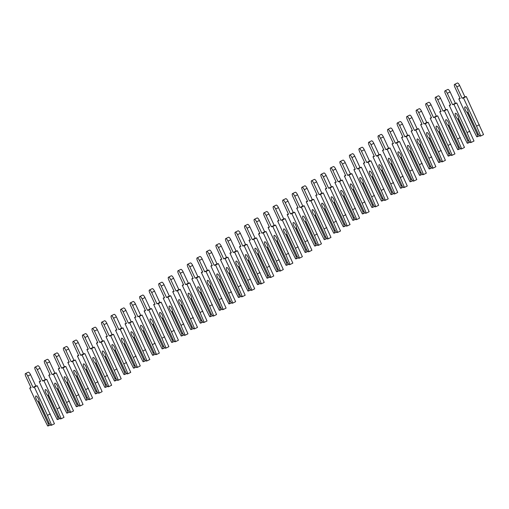 <?xml version="1.0" encoding="UTF-8"?>
<svg xmlns="http://www.w3.org/2000/svg" width="509" height="509" viewBox="0 0 509 509"><rect width="100%" height="100%" fill="white"/><g stroke="black" fill="none" stroke-linecap="round" stroke-linejoin="round"><path stroke-width="0.76" d="M38.003 401.696L48.342 423.965L48.533 425.81L47.693 425.982L42.788 416.279L29.7 388.081L31.087 387.801L25.825 376.463A2.99 0.948 63.6 0 1 25.45 373.593A2.99 0.948 63.6 0 1 27.741 376.075L33.002 387.406L34.383 387.126L47.471 415.325L51.651 425.18L50.811 425.346L49.398 423.749L39.066 401.48A3.308 1.05 -116.4 0 0 38.391 398.782A3.308 1.05 -116.4 0 0 35.859 396.034A3.308 1.05 -116.4 0 0 36.273 399.215A3.308 1.05 -116.4 0 0 38.003 401.696L39.098 401.556M49.01 422.915L38.951 401.626M48.342 423.965L48.864 422.992M50.404 424.881L48.533 425.81M25.45 373.593L28.262 372.194A2.99 0.948 63.6 0 1 30.546 374.675L35.808 386.013L37.195 385.733L54.457 423.781L51.651 425.18M30.934 387.47L29.7 388.081M35.808 386.013L33.002 387.406M37.195 385.733L34.383 387.126M50.283 413.925L47.471 415.325M47.541 395.27L57.873 417.539L58.064 419.384L57.231 419.556L52.325 409.853L39.238 381.655L40.625 381.375L35.363 370.037A2.99 0.948 63.6 0 1 34.987 367.167A2.99 0.948 63.6 0 1 37.272 369.649L42.533 380.98L43.92 380.7L57.008 408.899L61.182 418.754L60.348 418.92L58.936 417.323L48.597 395.054A3.308 1.05 -116.4 0 0 47.922 392.356A3.308 1.05 -116.4 0 0 45.396 389.608A3.308 1.05 -116.4 0 0 45.81 392.789A3.308 1.05 -116.4 0 0 47.541 395.27L48.635 395.13M58.548 416.489L48.489 395.2M57.873 417.539L58.401 416.566M59.935 418.455L58.064 419.384M34.987 367.167L37.8 365.767A2.99 0.948 63.6 0 1 40.084 368.249L45.346 379.587L46.733 379.307L63.994 417.355L61.182 418.754M40.472 381.044L39.238 381.655M45.346 379.587L42.533 380.98M46.733 379.307L43.92 380.7M59.82 407.499L57.008 408.899M57.078 388.844L67.411 411.113L67.602 412.958L66.768 413.13L61.863 403.427L48.775 375.228L50.156 374.948L44.894 363.611A2.99 0.948 63.6 0 1 44.518 360.741A2.99 0.948 63.6 0 1 46.809 363.222L52.071 374.554L53.451 374.274L66.539 402.473L70.719 412.328L69.879 412.494L68.467 410.897L58.134 388.628A3.308 1.05 -116.4 0 0 57.46 385.93A3.308 1.05 -116.4 0 0 54.927 383.182A3.308 1.05 -116.4 0 0 55.341 386.363A3.308 1.05 -116.4 0 0 57.078 388.844L58.166 388.704M68.085 410.063L58.02 388.774M67.411 411.113L67.939 410.139M69.472 412.029L67.602 412.958M44.518 360.741L47.331 359.341A2.99 0.948 63.6 0 1 49.621 361.823L54.883 373.161L56.264 372.881L73.531 410.928L70.719 412.328M50.003 374.618L48.775 375.228M54.883 373.161L52.071 374.554M56.264 372.881L53.451 374.274M69.351 401.073L66.539 402.473M66.609 382.418L76.948 404.687L77.139 406.532L76.299 406.704L71.394 397.001L58.306 368.802L59.693 368.522L54.431 357.184A2.99 0.948 63.6 0 1 54.056 354.315A2.99 0.948 63.6 0 1 56.346 356.796L61.608 368.128L62.989 367.848L76.076 396.047L80.257 405.902L79.417 406.067L78.004 404.47L67.672 382.202A3.308 1.05 -116.4 0 0 66.997 379.504A3.308 1.05 -116.4 0 0 64.465 376.755A3.308 1.05 -116.4 0 0 64.878 379.937A3.308 1.05 -116.4 0 0 66.609 382.418L67.703 382.278M77.616 403.637L67.557 382.348M76.948 404.687L77.47 403.713M79.01 405.603L77.139 406.532M54.056 354.315L56.868 352.915A2.99 0.948 63.6 0 1 59.152 355.397L64.414 366.734L65.801 366.455L83.062 404.502L80.257 405.902M59.54 368.192L58.306 368.802M64.414 366.734L61.608 368.128M65.801 366.455L62.989 367.848M78.889 394.647L76.076 396.047M76.146 375.992L86.485 398.261L86.676 400.106L85.836 400.278L80.931 390.568L67.843 362.376L69.23 362.096L63.969 350.758A2.99 0.948 63.6 0 1 63.593 347.889A2.99 0.948 63.6 0 1 65.877 350.37L71.139 361.702L72.526 361.422L85.614 389.62L89.788 399.476L88.954 399.641L87.542 398.044L77.203 375.776A3.308 1.05 -116.4 0 0 76.528 373.078A3.308 1.05 -116.4 0 0 74.002 370.329A3.308 1.05 -116.4 0 0 74.416 373.511A3.308 1.05 -116.4 0 0 76.146 375.992L77.241 375.852M87.154 397.211L77.094 375.922M86.485 398.261L87.007 397.281M88.541 399.177L86.676 400.106M63.593 347.889L66.405 346.489A2.99 0.948 63.6 0 1 68.69 348.97L73.951 360.308L75.338 360.028L92.6 398.076L89.788 399.476M69.078 361.765L67.843 362.376M73.951 360.308L71.139 361.702M75.338 360.028L72.526 361.422M88.426 388.221L85.614 389.62M85.684 369.566L96.016 391.835L96.207 393.68L95.374 393.851L90.468 384.142L77.381 355.95L78.761 355.67L73.5 344.332A2.99 0.948 63.6 0 1 73.124 341.456A2.99 0.948 63.6 0 1 75.415 343.944L80.676 355.276L82.057 354.996L95.145 383.194L99.325 393.05L98.485 393.215L97.073 391.618L86.74 369.349A3.308 1.05 -116.4 0 0 86.066 366.652A3.308 1.05 -116.4 0 0 83.533 363.903A3.308 1.05 -116.4 0 0 83.953 367.084A3.308 1.05 -116.4 0 0 85.684 369.566L86.772 369.426M96.691 390.785L86.625 369.496M96.016 391.835L96.545 390.855M98.078 392.751L96.207 393.68M73.124 341.456L75.936 340.063A2.99 0.948 63.6 0 1 78.227 342.544L83.489 353.882L84.869 353.602L102.137 391.65L99.325 393.05M78.609 355.339L77.381 355.95M83.489 353.882L80.676 355.276M84.869 353.602L82.057 354.996M97.957 381.795L95.145 383.194M95.215 363.14L105.554 385.408L105.745 387.254L104.905 387.425L100.006 377.716L86.918 349.524L88.299 349.244L83.037 337.906A2.99 0.948 63.6 0 1 82.662 335.03A2.99 0.948 63.6 0 1 84.952 337.518L90.214 348.85L91.595 348.57L104.682 376.768L108.862 386.624L108.023 386.789L106.61 385.192L96.277 362.923A3.308 1.05 -116.4 0 0 95.603 360.226A3.308 1.05 -116.4 0 0 93.071 357.477A3.308 1.05 -116.4 0 0 93.484 360.658A3.308 1.05 -116.4 0 0 95.215 363.14L96.309 363M106.228 384.359L96.163 363.07M105.554 385.408L106.076 384.429M107.615 386.325L105.745 387.254M82.662 335.03L85.474 333.637A2.99 0.948 63.6 0 1 87.758 336.118L93.02 347.456L94.407 347.176L111.668 385.224L108.862 386.624M88.146 348.913L86.918 349.524M93.02 347.456L90.214 348.85M94.407 347.176L91.595 348.57M107.494 375.368L104.682 376.768M104.752 356.714L115.091 378.982L115.282 380.827L114.442 380.999L109.537 371.29L96.449 343.098L97.836 342.818L92.574 331.48A2.99 0.948 63.6 0 1 92.199 328.604A2.99 0.948 63.6 0 1 94.483 331.092L99.745 342.423L101.132 342.143L114.22 370.342L118.393 380.198L117.56 380.363L116.147 378.766L105.808 356.497A3.308 1.05 -116.4 0 0 105.134 353.8A3.308 1.05 -116.4 0 0 102.608 351.051A3.308 1.05 -116.4 0 0 103.022 354.232A3.308 1.05 -116.4 0 0 104.752 356.714L105.847 356.574M115.759 377.933L105.7 356.644M115.091 378.982L115.613 378.002M117.146 379.899L115.282 380.827M92.199 328.604L95.011 327.211A2.99 0.948 63.6 0 1 97.295 329.692L102.557 341.03L103.944 340.75L121.206 378.798L118.393 380.198M97.683 342.487L96.449 343.098M102.557 341.03L99.745 342.423M103.944 340.75L101.132 342.143M117.032 368.942L114.22 370.342M114.29 350.287L124.622 372.556L124.813 374.401L123.98 374.573L119.074 364.864L105.987 336.672L107.367 336.392L102.105 325.054A2.99 0.948 63.6 0 1 101.73 322.178A2.99 0.948 63.6 0 1 104.021 324.666L109.282 335.997L110.663 335.717L123.751 363.916L127.931 373.771L127.091 373.937L125.685 372.34L115.346 350.071A3.308 1.05 -116.4 0 0 114.671 347.373A3.308 1.05 -116.4 0 0 112.139 344.625A3.308 1.05 -116.4 0 0 112.559 347.806A3.308 1.05 -116.4 0 0 114.29 350.287L115.384 350.147M125.297 371.506L115.231 350.217M124.622 372.556L125.15 371.576M126.684 373.472L124.813 374.401M101.73 322.178L104.542 320.785A2.99 0.948 63.6 0 1 106.833 323.266L112.095 334.604L113.475 334.324L130.743 372.372L127.931 373.771M107.214 336.061L105.987 336.672M112.095 334.604L109.282 335.997M113.475 334.324L110.663 335.717M126.563 362.516L123.751 363.916M123.821 343.861L134.16 366.13L134.351 367.975L133.511 368.147L128.612 358.438L115.524 330.246L116.905 329.966L111.643 318.628A2.99 0.948 63.6 0 1 111.267 315.752A2.99 0.948 63.6 0 1 113.558 318.24L118.82 329.571L120.2 329.291L133.288 357.49L137.468 367.345L136.628 367.511L135.216 365.914L124.883 343.645A3.308 1.05 -116.4 0 0 124.209 340.947A3.308 1.05 -116.4 0 0 121.676 338.199A3.308 1.05 -116.4 0 0 122.09 341.38A3.308 1.05 -116.4 0 0 123.821 343.861L124.915 343.721M134.834 365.08L124.769 343.791M134.16 366.13L134.681 365.15M136.221 367.046L134.351 367.975M111.267 315.752L114.08 314.358A2.99 0.948 63.6 0 1 116.364 316.84L121.626 328.178L123.013 327.898L140.274 365.946L137.468 367.345M116.752 329.635L115.524 330.246M121.626 328.178L118.82 329.571M123.013 327.898L120.2 329.291M136.1 356.09L133.288 357.49M133.358 337.435L143.697 359.704L143.888 361.549L143.048 361.721L138.143 352.012L125.055 323.819L126.442 323.539L121.18 312.202A2.99 0.948 63.6 0 1 120.805 309.326A2.99 0.948 63.6 0 1 123.089 311.813L128.351 323.145L129.738 322.865L142.825 351.064L146.999 360.919L146.166 361.085L144.753 359.488L134.414 337.219A3.308 1.05 -116.4 0 0 133.746 334.521A3.308 1.05 -116.4 0 0 131.214 331.773A3.308 1.05 -116.4 0 0 131.627 334.954A3.308 1.05 -116.4 0 0 133.358 337.435L134.452 337.295M144.365 358.654L134.306 337.365M143.697 359.704L144.219 358.724M145.752 360.62L143.888 361.549M120.805 309.326L123.617 307.932A2.99 0.948 63.6 0 1 125.901 310.414L131.163 321.752L132.55 321.472L149.811 359.519L146.999 360.919M126.289 323.209L125.055 323.819M131.163 321.752L128.351 323.145M132.55 321.472L129.738 322.865M145.638 349.664L142.825 351.064M142.895 331.009L153.228 353.278L153.419 355.123L152.585 355.295L147.68 345.586L134.592 317.393L135.973 317.113L130.711 305.775A2.99 0.948 63.6 0 1 130.336 302.9A2.99 0.948 63.6 0 1 132.626 305.387L137.888 316.719L139.275 316.439L152.363 344.638L156.537 354.493L155.697 354.658L154.291 353.061L143.952 330.793A3.308 1.05 -116.4 0 0 143.277 328.095A3.308 1.05 -116.4 0 0 140.745 325.346A3.308 1.05 -116.4 0 0 141.165 328.528A3.308 1.05 -116.4 0 0 142.895 331.009L143.99 330.869M153.903 352.228L143.837 330.939M153.228 353.278L153.756 352.298M155.29 354.194L153.419 355.123M130.336 302.9L133.148 301.506A2.99 0.948 63.6 0 1 135.439 303.988L140.7 315.326L142.081 315.046L159.349 353.093L156.537 354.493M135.82 316.783L134.592 317.393M140.7 315.326L137.888 316.719M142.081 315.046L139.275 316.439M155.169 343.238L152.363 344.638M152.426 324.583L162.765 346.852L162.956 348.697L162.117 348.869L157.217 339.159L144.13 310.967L145.51 310.687L140.249 299.349A2.99 0.948 63.6 0 1 139.873 296.473A2.99 0.948 63.6 0 1 142.164 298.961L147.425 310.293L148.806 310.013L161.894 338.211L166.074 348.067L165.234 348.232L163.822 346.635L153.489 324.367A3.308 1.05 -116.4 0 0 152.815 321.669A3.308 1.05 -116.4 0 0 150.282 318.92A3.308 1.05 -116.4 0 0 150.696 322.102A3.308 1.05 -116.4 0 0 152.426 324.583L153.521 324.443M163.44 345.802L153.374 324.513M162.765 346.852L163.287 345.872M164.827 347.768L162.956 348.697M139.873 296.473L142.685 295.08A2.99 0.948 63.6 0 1 144.976 297.561L150.238 308.899L151.618 308.619L168.886 346.667L166.074 348.067M145.358 310.356L144.13 310.967M150.238 308.899L147.425 310.293M151.618 308.619L148.806 310.013M164.706 336.812L161.894 338.211M161.964 318.157L172.303 340.426L172.494 342.271L171.654 342.442L166.748 332.733L153.661 304.541L155.048 304.261L149.786 292.923A2.99 0.948 63.6 0 1 149.411 290.047A2.99 0.948 63.6 0 1 151.695 292.535L156.957 303.867L158.344 303.587L171.431 331.785L175.605 341.641L174.772 341.806L173.359 340.209L163.02 317.94A3.308 1.05 -116.4 0 0 162.352 315.243A3.308 1.05 -116.4 0 0 159.82 312.494A3.308 1.05 -116.4 0 0 160.233 315.675A3.308 1.05 -116.4 0 0 161.964 318.157L163.058 318.017M172.971 339.376L162.912 318.087M172.303 340.426L172.825 339.446M174.358 341.342L172.494 342.271M149.411 290.047L152.223 288.654A2.99 0.948 63.6 0 1 154.507 291.135L159.769 302.473L161.156 302.187L178.417 340.241L175.605 341.641M154.895 303.93L153.661 304.541M159.769 302.473L156.957 303.867M161.156 302.187L158.344 303.587M174.243 330.386L171.431 331.785M171.501 311.731L181.834 333.999L182.025 335.845L181.191 336.016L176.286 326.307L163.198 298.115L164.579 297.835L159.317 286.497A2.99 0.948 63.6 0 1 158.948 283.621A2.99 0.948 63.6 0 1 161.232 286.109L166.494 297.441L167.881 297.161L180.969 325.359L185.142 335.215L184.309 335.38L182.896 333.783L172.557 311.514A3.308 1.05 -116.4 0 0 171.883 308.817A3.308 1.05 -116.4 0 0 169.351 306.068A3.308 1.05 -116.4 0 0 169.771 309.249A3.308 1.05 -116.4 0 0 171.501 311.731L172.596 311.591M182.508 332.95L172.443 311.661M181.834 333.999L182.362 333.02M183.895 334.916L182.025 335.845M158.948 283.621L161.754 282.228A2.99 0.948 63.6 0 1 164.044 284.709L169.306 296.047L170.687 295.761L187.955 333.815L185.142 335.215M164.426 297.504L163.198 298.115M169.306 296.047L166.494 297.441M170.687 295.761L167.881 297.161M183.774 323.959L180.969 325.359M181.039 305.305L191.371 327.573L191.562 329.418L190.722 329.59L185.823 319.881L172.736 291.689L174.116 291.409L168.854 280.071A2.99 0.948 63.6 0 1 168.479 277.195A2.99 0.948 63.6 0 1 170.769 279.683L176.031 291.014L177.412 290.734L190.5 318.933L194.68 328.789L193.84 328.954L192.427 327.357L182.095 305.088A3.308 1.05 -116.4 0 0 181.42 302.391A3.308 1.05 -116.4 0 0 178.888 299.642A3.308 1.05 -116.4 0 0 179.302 302.823A3.308 1.05 -116.4 0 0 181.039 305.305L182.127 305.165M192.046 326.524L181.98 305.235M191.371 327.573L191.893 326.593M193.433 328.49L191.562 329.418M168.479 277.195L171.291 275.802A2.99 0.948 63.6 0 1 173.582 278.283L178.844 289.621L180.224 289.335L197.492 327.389L194.68 328.789M173.963 291.078L172.736 291.689M178.844 289.621L176.031 291.014M180.224 289.335L177.412 290.734M193.312 317.533L190.5 318.933M190.57 298.878L200.909 321.147L201.1 322.992L200.26 323.164L195.354 313.455L182.267 285.263L183.654 284.983L178.392 273.645A2.99 0.948 63.6 0 1 178.016 270.769A2.99 0.948 63.6 0 1 180.301 273.257L185.562 284.588L186.949 284.308L200.037 312.501L204.211 322.362L203.377 322.528L201.965 320.931L191.632 298.662A3.308 1.05 -116.4 0 0 190.958 295.964A3.308 1.05 -116.4 0 0 188.425 293.216A3.308 1.05 -116.4 0 0 188.839 296.397A3.308 1.05 -116.4 0 0 190.57 298.878L191.664 298.738M201.577 320.097L191.518 298.808M200.909 321.147L201.43 320.167M202.97 322.063L201.1 322.992M178.016 270.769L180.829 269.376A2.99 0.948 63.6 0 1 183.113 271.857L188.375 283.195L189.762 282.909L207.023 320.963L204.211 322.362M183.501 284.652L182.267 285.263M188.375 283.195L185.562 284.588M189.762 282.909L186.949 284.308M202.849 311.107L200.037 312.501M200.107 292.452L210.44 314.721L210.631 316.566L209.797 316.738L204.892 307.029L191.804 278.837L193.185 278.557L187.923 267.219A2.99 0.948 63.6 0 1 187.554 264.343A2.99 0.948 63.6 0 1 189.838 266.831L195.1 278.162L196.487 277.882L209.574 306.074L213.748 315.936L212.915 316.102L211.502 314.505L201.163 292.236A3.308 1.05 -116.4 0 0 200.489 289.538A3.308 1.05 -116.4 0 0 197.963 286.79A3.308 1.05 -116.4 0 0 198.376 289.971A3.308 1.05 -116.4 0 0 200.107 292.452L201.201 292.312M211.114 313.671L201.055 292.382M210.44 314.721L210.968 313.741M212.501 315.637L210.631 316.566M187.554 264.343L190.36 262.949A2.99 0.948 63.6 0 1 192.65 265.431L197.912 276.769L199.293 276.482L216.56 314.537L213.748 315.936M193.032 278.226L191.804 278.837M197.912 276.769L195.1 278.162M199.293 276.482L196.487 277.882M212.38 304.681L209.574 306.074M209.644 286.026L219.977 308.295L220.168 310.14L219.328 310.312L214.429 300.603L201.341 272.41L202.722 272.13L197.46 260.793A2.99 0.948 63.6 0 1 197.085 257.917A2.99 0.948 63.6 0 1 199.375 260.404L204.637 271.736L206.018 271.456L219.105 299.648L223.286 309.51L222.446 309.676L221.033 308.079L210.701 285.81A3.308 1.05 -116.4 0 0 210.026 283.112A3.308 1.05 -116.4 0 0 207.494 280.364A3.308 1.05 -116.4 0 0 207.907 283.545A3.308 1.05 -116.4 0 0 209.644 286.026L210.732 285.886M220.651 307.245L210.586 285.956M219.977 308.295L220.505 307.315M222.039 309.211L220.168 310.14M197.085 257.917L199.897 256.523A2.99 0.948 63.6 0 1 202.188 259.005L207.449 270.343L208.83 270.056L226.098 308.11L223.286 309.51M202.569 271.8L201.341 272.41M207.449 270.343L204.637 271.736M208.83 270.056L206.018 271.456M221.918 298.255L219.105 299.648M219.175 279.6L229.514 301.869L229.705 303.714L228.865 303.886L223.96 294.177L210.872 265.984L212.259 265.704L206.998 254.366A2.99 0.948 63.6 0 1 206.622 251.491A2.99 0.948 63.6 0 1 208.906 253.978L214.168 265.31L215.555 265.03L228.643 293.222L232.817 303.084L231.983 303.249L230.571 301.652L220.238 279.384A3.308 1.05 -116.4 0 0 219.564 276.686A3.308 1.05 -116.4 0 0 217.031 273.937A3.308 1.05 -116.4 0 0 217.445 277.119A3.308 1.05 -116.4 0 0 219.175 279.6L220.27 279.46M230.183 300.819L220.123 279.53M229.514 301.869L230.036 300.889M231.576 302.785L229.705 303.714M206.622 251.491L209.434 250.097A2.99 0.948 63.6 0 1 211.719 252.579L216.98 263.916L218.367 263.63L235.629 301.684L232.817 303.084M212.107 265.374L210.872 265.984M216.98 263.916L214.168 265.31M218.367 263.63L215.555 265.03M231.455 291.829L228.643 293.222M228.713 273.174L239.045 295.443L239.236 297.288L238.403 297.46L233.497 287.75L220.41 259.558L221.797 259.278L216.535 247.94A2.99 0.948 63.6 0 1 216.16 245.064A2.99 0.948 63.6 0 1 218.444 247.552L223.706 258.884L225.093 258.604L238.18 286.796L242.354 296.658L241.52 296.823L240.108 295.226L229.769 272.958A3.308 1.05 -116.4 0 0 229.095 270.26A3.308 1.05 -116.4 0 0 226.569 267.511A3.308 1.05 -116.4 0 0 226.982 270.693A3.308 1.05 -116.4 0 0 228.713 273.174L229.807 273.034M239.72 294.393L229.661 273.104M239.045 295.443L239.574 294.463M241.107 296.359L239.236 297.288M216.16 245.064L218.965 243.671A2.99 0.948 63.6 0 1 221.256 246.152L226.518 257.49L227.898 257.204L245.166 295.258L242.354 296.658M221.638 258.947L220.41 259.558M226.518 257.49L223.706 258.884M227.898 257.204L225.093 258.604M240.986 285.403L238.18 286.796M238.25 266.748L248.583 289.017L248.774 290.862L247.94 291.033L243.035 281.324L229.947 253.132L231.328 252.852L226.066 241.514A2.99 0.948 63.6 0 1 225.691 238.638A2.99 0.948 63.6 0 1 227.981 241.126L233.243 252.458L234.624 252.178L247.711 280.37L251.891 290.232L251.052 290.397L249.639 288.8L239.306 266.531A3.308 1.05 -116.4 0 0 238.632 263.834A3.308 1.05 -116.4 0 0 236.1 261.085A3.308 1.05 -116.4 0 0 236.513 264.266A3.308 1.05 -116.4 0 0 238.25 266.748L239.338 266.608M249.257 287.967L239.192 266.678M248.583 289.017L249.111 288.037M250.644 289.933L248.774 290.862M225.691 238.638L228.503 237.245A2.99 0.948 63.6 0 1 230.793 239.726L236.055 251.064L237.436 250.778L254.704 288.832L251.891 290.232M231.175 252.521L229.947 253.132M236.055 251.064L233.243 252.458M237.436 250.778L234.624 252.178M250.523 278.977L247.711 280.37M247.781 260.322L258.12 282.59L258.311 284.436L257.471 284.607L252.566 274.898L239.478 246.706L240.865 246.426L235.603 235.088A2.99 0.948 63.6 0 1 235.228 232.212A2.99 0.948 63.6 0 1 237.518 234.7L242.78 246.032L244.161 245.752L257.249 273.944L261.429 283.806L260.589 283.971L259.176 282.374L248.844 260.105A3.308 1.05 -116.4 0 0 248.169 257.408A3.308 1.05 -116.4 0 0 245.637 254.659A3.308 1.05 -116.4 0 0 246.051 257.84A3.308 1.05 -116.4 0 0 247.781 260.322L248.876 260.182M258.788 281.541L248.729 260.252M258.12 282.59L258.642 281.611M260.182 283.507L258.311 284.436M235.228 232.212L238.04 230.819A2.99 0.948 63.6 0 1 240.324 233.3L245.586 244.638L246.973 244.352L264.235 282.406L261.429 283.806M240.712 246.095L239.478 246.706M245.586 244.638L242.78 246.032M246.973 244.352L244.161 245.752M260.061 272.55L257.249 273.944M257.319 253.896L267.651 276.158L267.842 278.009L267.009 278.181L262.103 268.472L249.016 240.28L250.403 240L245.141 228.662A2.99 0.948 63.6 0 1 244.765 225.786A2.99 0.948 63.6 0 1 247.05 228.274L252.311 239.605L253.698 239.325L266.786 267.518L270.96 277.38L270.126 277.545L268.714 275.948L258.375 253.679A3.308 1.05 -116.4 0 0 257.7 250.982A3.308 1.05 -116.4 0 0 255.174 248.233A3.308 1.05 -116.4 0 0 255.588 251.414A3.308 1.05 -116.4 0 0 257.319 253.896L258.413 253.756M268.326 275.114L258.267 253.826M267.651 276.158L268.179 275.184M269.713 277.081L267.842 278.009M244.765 225.786L247.571 224.393A2.99 0.948 63.6 0 1 249.862 226.874L255.124 238.212L256.511 237.926L273.772 275.98L270.96 277.38M250.25 239.669L249.016 240.28M255.124 238.212L252.311 239.605M256.511 237.926L253.698 239.325M269.598 266.124L266.786 267.518M266.856 247.469L277.189 269.732L277.38 271.583L276.546 271.755L271.641 262.046L258.553 233.854L259.934 233.574L254.672 222.236A2.99 0.948 63.6 0 1 254.296 219.36A2.99 0.948 63.6 0 1 256.587 221.848L261.849 233.179L263.229 232.899L276.317 261.092L280.497 270.953L279.657 271.119L278.245 269.522L267.912 247.253A3.308 1.05 -116.4 0 0 267.238 244.555A3.308 1.05 -116.4 0 0 264.705 241.807A3.308 1.05 -116.4 0 0 265.119 244.988A3.308 1.05 -116.4 0 0 266.856 247.469L267.944 247.329M277.863 268.688L267.798 247.399M277.189 269.732L277.717 268.758M279.25 270.654L277.38 271.583M254.296 219.36L257.109 217.967A2.99 0.948 63.6 0 1 259.399 220.448L264.661 231.786L266.042 231.5L283.309 269.554L280.497 270.953M259.781 233.243L258.553 233.854M264.661 231.786L261.849 233.179M266.042 231.5L263.229 232.899M279.129 259.698L276.317 261.092M276.387 241.043L286.726 263.306L286.917 265.157L286.077 265.329L281.172 255.62L268.084 227.428L269.471 227.148L264.209 215.81A2.99 0.948 63.6 0 1 263.834 212.934A2.99 0.948 63.6 0 1 266.124 215.422L271.386 226.753L272.767 226.473L285.854 254.665L290.035 264.527L289.195 264.693L287.782 263.096L277.45 240.827A3.308 1.05 -116.4 0 0 276.775 238.129A3.308 1.05 -116.4 0 0 274.243 235.381A3.308 1.05 -116.4 0 0 274.656 238.562A3.308 1.05 -116.4 0 0 276.387 241.043L277.481 240.903M287.394 262.262L277.335 240.973M286.726 263.306L287.248 262.332M288.788 264.228L286.917 265.157M263.834 212.934L266.646 211.54A2.99 0.948 63.6 0 1 268.93 214.022L274.192 225.36L275.579 225.073L292.84 263.128L290.035 264.527M269.318 226.817L268.084 227.428M274.192 225.36L271.386 226.753M275.579 225.073L272.767 226.473M288.667 253.272L285.854 254.665M285.924 234.617L296.257 256.88L296.448 258.731L295.614 258.903L290.709 249.194L277.621 221.001L279.008 220.721L273.747 209.384A2.99 0.948 63.6 0 1 273.371 206.508A2.99 0.948 63.6 0 1 275.655 208.995L280.917 220.327L282.304 220.047L295.392 248.239L299.566 258.101L298.732 258.267L297.32 256.67L286.981 234.401A3.308 1.05 -116.4 0 0 286.306 231.703A3.308 1.05 -116.4 0 0 283.78 228.955A3.308 1.05 -116.4 0 0 284.194 232.136A3.308 1.05 -116.4 0 0 285.924 234.617L287.019 234.477M296.932 255.836L286.872 234.547M296.257 256.88L296.785 255.906M298.319 257.802L296.448 258.731M273.371 206.508L276.183 205.114A2.99 0.948 63.6 0 1 278.468 207.596L283.729 218.934L285.116 218.647L302.378 256.701L299.566 258.101M278.856 220.391L277.621 221.001M283.729 218.934L280.917 220.327M285.116 218.647L282.304 220.047M298.204 246.846L295.392 248.239M295.462 228.191L305.794 250.453L305.985 252.305L305.152 252.477L300.246 242.768L287.159 214.575L288.539 214.295L283.278 202.957A2.99 0.948 63.6 0 1 282.902 200.082A2.99 0.948 63.6 0 1 285.193 202.569L290.454 213.901L291.835 213.621L304.923 241.813L309.103 251.675L308.263 251.84L306.851 250.243L296.518 227.975A3.308 1.05 -116.4 0 0 295.844 225.277A3.308 1.05 -116.4 0 0 293.311 222.528A3.308 1.05 -116.4 0 0 293.731 225.71A3.308 1.05 -116.4 0 0 295.462 228.191L296.55 228.051M306.469 249.41L296.403 228.121M305.794 250.453L306.323 249.48M307.856 251.376L305.985 252.305M282.902 200.082L285.714 198.688A2.99 0.948 63.6 0 1 288.005 201.17L293.267 212.507L294.647 212.221L311.915 250.275L309.103 251.675M288.387 213.965L287.159 214.575M293.267 212.507L290.454 213.901M294.647 212.221L291.835 213.621M307.735 240.42L304.923 241.813M304.993 221.765L315.332 244.027L315.523 245.879L314.683 246.051L309.784 236.341L296.696 208.149L298.077 207.869L292.815 196.531A2.99 0.948 63.6 0 1 292.44 193.655A2.99 0.948 63.6 0 1 294.73 196.143L299.992 207.475L301.373 207.195L314.46 235.387L318.64 245.249L317.801 245.414L316.388 243.817L306.055 221.549A3.308 1.05 -116.4 0 0 305.381 218.851A3.308 1.05 -116.4 0 0 302.849 216.102A3.308 1.05 -116.4 0 0 303.262 219.284A3.308 1.05 -116.4 0 0 304.993 221.765L306.087 221.625M316 242.984L305.941 221.695M315.332 244.027L315.854 243.054M317.393 244.95L315.523 245.879M292.44 193.655L295.252 192.262A2.99 0.948 63.6 0 1 297.536 194.743L302.798 206.081L304.185 205.795L321.446 243.849L318.64 245.249M297.924 207.538L296.696 208.149M302.798 206.081L299.992 207.475M304.185 205.795L301.373 207.195M317.272 233.994L314.46 235.387M314.53 215.339L324.869 237.601L325.06 239.453L324.22 239.624L319.315 229.915L306.227 201.723L307.614 201.443L302.352 190.105A2.99 0.948 63.6 0 1 301.977 187.229A2.99 0.948 63.6 0 1 304.261 189.717L309.523 201.049L310.91 200.769L323.998 228.961L328.171 238.823L327.338 238.988L325.925 237.391L315.586 215.122A3.308 1.05 -116.4 0 0 314.912 212.425A3.308 1.05 -116.4 0 0 312.386 209.676A3.308 1.05 -116.4 0 0 312.8 212.857A3.308 1.05 -116.4 0 0 314.53 215.339L315.625 215.199M325.537 236.558L315.478 215.269M324.869 237.601L325.391 236.628M326.924 238.524L325.06 239.453M301.977 187.229L304.789 185.836A2.99 0.948 63.6 0 1 307.073 188.317L312.335 199.655L313.722 199.369L330.984 237.423L328.171 238.823M307.461 201.112L306.227 201.723M312.335 199.655L309.523 201.049M313.722 199.369L310.91 200.769M326.81 227.568L323.998 228.961M324.068 208.913L334.4 231.175L334.591 233.027L333.758 233.198L328.852 223.489L315.765 195.297L317.145 195.017L311.883 183.679A2.99 0.948 63.6 0 1 311.508 180.803A2.99 0.948 63.6 0 1 313.798 183.291L319.06 194.623L320.441 194.343L333.529 222.535L337.709 232.397L336.869 232.562L335.463 230.965L325.124 208.696A3.308 1.05 -116.4 0 0 324.449 205.999A3.308 1.05 -116.4 0 0 321.917 203.25A3.308 1.05 -116.4 0 0 322.337 206.431A3.308 1.05 -116.4 0 0 324.068 208.913L325.162 208.773M335.075 230.132L325.009 208.843M334.4 231.175L334.928 230.202M336.462 232.098L334.591 233.027M311.508 180.803L314.32 179.41A2.99 0.948 63.6 0 1 316.611 181.891L321.873 193.229L323.253 192.943L340.521 230.997L337.709 232.397M316.992 194.686L315.765 195.297M321.873 193.229L319.06 194.623M323.253 192.943L320.441 194.343M336.341 221.141L333.529 222.535M333.599 202.487L343.938 224.749L344.129 226.6L343.289 226.772L338.39 217.063L325.302 188.871L326.683 188.591L321.421 177.253A2.99 0.948 63.6 0 1 321.045 174.377A2.99 0.948 63.6 0 1 323.336 176.865L328.598 188.196L329.978 187.916L343.066 216.109L347.246 225.964L346.406 226.136L344.994 224.539L334.661 202.27A3.308 1.05 -116.4 0 0 333.987 199.573A3.308 1.05 -116.4 0 0 331.454 196.824A3.308 1.05 -116.4 0 0 331.868 200.005A3.308 1.05 -116.4 0 0 333.599 202.487L334.693 202.347M344.612 223.706L334.547 202.417M343.938 224.749L344.459 223.775M345.999 225.672L344.129 226.6M321.045 174.377L323.858 172.984A2.99 0.948 63.6 0 1 326.142 175.465L331.404 186.803L332.791 186.517L350.052 224.571L347.246 225.964M326.53 188.26L325.302 188.871M331.404 186.803L328.598 188.196M332.791 186.517L329.978 187.916M345.878 214.715L343.066 216.109M343.136 196.06L353.475 218.323L353.666 220.174L352.826 220.346L347.921 210.637L334.833 182.445L336.22 182.165L330.958 170.827A2.99 0.948 63.6 0 1 330.583 167.951A2.99 0.948 63.6 0 1 332.867 170.439L338.129 181.77L339.516 181.49L352.603 209.683L356.777 219.538L355.944 219.71L354.531 218.113L344.192 195.844A3.308 1.05 -116.4 0 0 343.524 193.146A3.308 1.05 -116.4 0 0 340.992 190.398A3.308 1.05 -116.4 0 0 341.405 193.579A3.308 1.05 -116.4 0 0 343.136 196.06L344.23 195.92M354.143 217.279L344.084 195.99M353.475 218.323L353.997 217.349M355.53 219.245L353.666 220.174M330.583 167.951L333.395 166.558A2.99 0.948 63.6 0 1 335.679 169.039L340.941 180.377L342.328 180.091L359.589 218.145L356.777 219.538M336.067 181.834L334.833 182.445M340.941 180.377L338.129 181.77M342.328 180.091L339.516 181.49M355.416 208.289L352.603 209.683M352.673 189.634L363.006 211.897L363.197 213.748L362.363 213.92L357.458 204.211L344.37 176.019L345.751 175.739L340.489 164.401A2.99 0.948 63.6 0 1 340.114 161.525A2.99 0.948 63.6 0 1 342.404 164.013L347.666 175.344L349.047 175.064L362.134 203.256L366.315 213.112L365.475 213.284L364.069 211.687L353.73 189.418A3.308 1.05 -116.4 0 0 353.055 186.72A3.308 1.05 -116.4 0 0 350.523 183.972A3.308 1.05 -116.4 0 0 350.943 187.153A3.308 1.05 -116.4 0 0 352.673 189.634L353.768 189.494M363.68 210.853L353.615 189.564M363.006 211.897L363.534 210.923M365.068 212.819L363.197 213.748M340.114 161.525L342.926 160.131A2.99 0.948 63.6 0 1 345.217 162.613L350.478 173.951L351.859 173.664L369.127 211.719L366.315 213.112M345.598 175.408L344.37 176.019M350.478 173.951L347.666 175.344M351.859 173.664L349.047 175.064M364.947 201.863L362.134 203.256M362.204 183.208L372.543 205.471L372.734 207.322L371.894 207.494L366.995 197.785L353.908 169.592L355.288 169.312L350.027 157.975A2.99 0.948 63.6 0 1 349.651 155.099A2.99 0.948 63.6 0 1 351.942 157.586L357.203 168.918L358.584 168.638L371.672 196.83L375.852 206.686L375.012 206.858L373.6 205.261L363.267 182.992A3.308 1.05 -116.4 0 0 362.593 180.294A3.308 1.05 -116.4 0 0 360.06 177.546A3.308 1.05 -116.4 0 0 360.474 180.72A3.308 1.05 -116.4 0 0 362.204 183.208L363.299 183.068M373.218 204.427L363.152 183.138M372.543 205.471L373.065 204.497M374.605 206.393L372.734 207.322M349.651 155.099L352.463 153.705A2.99 0.948 63.6 0 1 354.754 156.187L360.016 167.525L361.396 167.238L378.664 205.292L375.852 206.686M355.136 168.982L353.908 169.592M360.016 167.525L357.203 168.918M361.396 167.238L358.584 168.638M374.484 195.437L371.672 196.83M371.742 176.782L382.081 199.044L382.272 200.896L381.432 201.068L376.526 191.359L363.439 163.166L364.826 162.886L359.564 151.548A2.99 0.948 63.6 0 1 359.189 148.673A2.99 0.948 63.6 0 1 361.473 151.16L366.734 162.492L368.122 162.212L381.209 190.404L385.383 200.26L384.549 200.431L383.137 198.834L372.798 176.566A3.308 1.05 -116.4 0 0 372.13 173.868A3.308 1.05 -116.4 0 0 369.598 171.119A3.308 1.05 -116.4 0 0 370.011 174.294A3.308 1.05 -116.4 0 0 371.742 176.782L372.836 176.642M382.749 198.001L372.69 176.712M382.081 199.044L382.603 198.071M384.136 199.967L382.272 200.896M359.189 148.673L362.001 147.279A2.99 0.948 63.6 0 1 364.285 149.761L369.547 161.099L370.934 160.812L388.195 198.866L385.383 200.26M364.673 162.556L363.439 163.166M369.547 161.099L366.734 162.492M370.934 160.812L368.122 162.212M384.021 189.011L381.209 190.404M381.279 170.356L391.612 192.618L391.803 194.47L390.969 194.642L386.064 184.932L372.976 156.74L374.357 156.46L369.095 145.122A2.99 0.948 63.6 0 1 368.726 142.246A2.99 0.948 63.6 0 1 371.01 144.734L376.272 156.066L377.659 155.786L390.747 183.978L394.92 193.834L394.081 194.005L392.674 192.408L382.335 170.14A3.308 1.05 -116.4 0 0 381.661 167.442A3.308 1.05 -116.4 0 0 379.129 164.693A3.308 1.05 -116.4 0 0 379.549 167.868A3.308 1.05 -116.4 0 0 381.279 170.356L382.374 170.216M392.286 191.575L382.221 170.286M391.612 192.618L392.14 191.645M393.673 193.541L391.803 194.47M368.726 142.246L371.532 140.853A2.99 0.948 63.6 0 1 373.822 143.334L379.084 154.672L380.465 154.386L397.733 192.44L394.92 193.834M374.204 156.129L372.976 156.74M379.084 154.672L376.272 156.066M380.465 154.386L377.659 155.786M393.552 182.585L390.747 183.978M390.817 163.93L401.149 186.192L401.34 188.044L400.5 188.215L395.601 178.506L382.514 150.314L383.894 150.034L378.632 138.696A2.99 0.948 63.6 0 1 378.257 135.82A2.99 0.948 63.6 0 1 380.547 138.308L385.809 149.64L387.19 149.36L400.278 177.552L404.458 187.407L403.618 187.579L402.205 185.982L391.873 163.713A3.308 1.05 -116.4 0 0 391.198 161.016A3.308 1.05 -116.4 0 0 388.666 158.267A3.308 1.05 -116.4 0 0 389.08 161.442A3.308 1.05 -116.4 0 0 390.817 163.93L391.905 163.79M401.824 185.149L391.758 163.86M401.149 186.192L401.671 185.219M403.211 187.115L401.34 188.044M378.257 135.82L381.069 134.427A2.99 0.948 63.6 0 1 383.36 136.908L388.621 148.246L390.002 147.96L407.27 186.014L404.458 187.407M383.741 149.703L382.514 150.314M388.621 148.246L385.809 149.64M390.002 147.96L387.19 149.36M403.09 176.159L400.278 177.552M400.348 157.504L410.687 179.766L410.878 181.618L410.038 181.789L405.132 172.08L392.045 143.888L393.432 143.608L388.17 132.27A2.99 0.948 63.6 0 1 387.794 129.394A2.99 0.948 63.6 0 1 390.079 131.882L395.34 143.214L396.727 142.934L409.815 171.126L413.989 180.981L413.155 181.153L411.743 179.556L401.404 157.287A3.308 1.05 -116.4 0 0 400.736 154.59A3.308 1.05 -116.4 0 0 398.203 151.841A3.308 1.05 -116.4 0 0 398.617 155.016A3.308 1.05 -116.4 0 0 400.348 157.504L401.442 157.364M411.355 178.723L401.296 157.434M410.687 179.766L411.208 178.793M412.742 180.689L410.878 181.618M387.794 129.394L390.607 128.001A2.99 0.948 63.6 0 1 392.891 130.482L398.153 141.82L399.54 141.534L416.801 179.588L413.989 180.981M393.279 143.277L392.045 143.888M398.153 141.82L395.34 143.214M399.54 141.534L396.727 142.934M412.627 169.732L409.815 171.126M409.885 151.078L420.218 173.34L420.409 175.191L419.575 175.363L414.67 165.654L401.582 137.462L402.963 137.182L397.701 125.844A2.99 0.948 63.6 0 1 397.332 122.968A2.99 0.948 63.6 0 1 399.616 125.456L404.878 136.787L406.265 136.507L419.352 164.7L423.526 174.555L422.693 174.727L421.28 173.13L410.941 150.861A3.308 1.05 -116.4 0 0 410.267 148.164A3.308 1.05 -116.4 0 0 407.734 145.415A3.308 1.05 -116.4 0 0 408.154 148.59A3.308 1.05 -116.4 0 0 409.885 151.078L410.979 150.938M420.892 172.297L410.827 151.008M420.218 173.34L420.746 172.366M422.279 174.263L420.409 175.191M397.332 122.968L400.138 121.575A2.99 0.948 63.6 0 1 402.428 124.056L407.69 135.394L409.071 135.108L426.338 173.162L423.526 174.555M402.81 136.851L401.582 137.462M407.69 135.394L404.878 136.787M409.071 135.108L406.265 136.507M422.158 163.306L419.352 164.7M419.422 144.651L429.755 166.914L429.946 168.765L429.106 168.937L424.207 159.228L411.119 131.036L412.5 130.756L407.238 119.418A2.99 0.948 63.6 0 1 406.863 116.542A2.99 0.948 63.6 0 1 409.153 119.03L414.415 130.361L415.796 130.081L428.883 158.274L433.064 168.129L432.224 168.301L430.811 166.704L420.479 144.435A3.308 1.05 -116.4 0 0 419.804 141.737A3.308 1.05 -116.4 0 0 417.272 138.989A3.308 1.05 -116.4 0 0 417.685 142.164A3.308 1.05 -116.4 0 0 419.422 144.651L420.51 144.511M430.429 165.87L420.364 144.581M429.755 166.914L430.277 165.94M431.817 167.836L429.946 168.765M406.863 116.542L409.675 115.149A2.99 0.948 63.6 0 1 411.966 117.63L417.227 128.968L418.608 128.682L435.876 166.736L433.064 168.129M412.347 130.425L411.119 131.036M417.227 128.968L414.415 130.361M418.608 128.682L415.796 130.081M431.696 156.88L428.883 158.274M428.953 138.225L439.292 160.488L439.483 162.339L438.643 162.511L433.738 152.802L420.65 124.61L422.037 124.33L416.776 112.992A2.99 0.948 63.6 0 1 416.4 110.116A2.99 0.948 63.6 0 1 418.684 112.604L423.946 123.935L425.333 123.655L438.421 151.847L442.595 161.703L441.761 161.875L440.349 160.278L430.016 138.009A3.308 1.05 -116.4 0 0 429.341 135.311A3.308 1.05 -116.4 0 0 426.809 132.563A3.308 1.05 -116.4 0 0 427.223 135.738A3.308 1.05 -116.4 0 0 428.953 138.225L430.048 138.085M439.961 159.444L429.901 138.155M439.292 160.488L439.814 159.514M441.354 161.41L439.483 162.339M416.4 110.116L419.212 108.722A2.99 0.948 63.6 0 1 421.497 111.204L426.758 122.542L428.145 122.255L445.407 160.31L442.595 161.703M421.885 123.999L420.65 124.61M426.758 122.542L423.946 123.935M428.145 122.255L425.333 123.655M441.233 150.454L438.421 151.847M438.491 131.799L448.823 154.062L449.014 155.913L448.181 156.085L443.275 146.376L430.188 118.183L431.575 117.903L426.313 106.566A2.99 0.948 63.6 0 1 425.938 103.69A2.99 0.948 63.6 0 1 428.222 106.177L433.483 117.509L434.871 117.229L447.958 145.421L452.132 155.277L451.298 155.449L449.886 153.845L439.547 131.583A3.308 1.05 -116.4 0 0 438.873 128.885A3.308 1.05 -116.4 0 0 436.347 126.137A3.308 1.05 -116.4 0 0 436.76 129.311A3.308 1.05 -116.4 0 0 438.491 131.799L439.585 131.659M449.498 153.018L439.439 131.729M448.823 154.062L449.352 153.088M450.885 154.984L449.014 155.913M425.938 103.69L428.743 102.296A2.99 0.948 63.6 0 1 431.034 104.778L436.296 116.116L437.676 115.829L454.944 153.883L452.132 155.277M431.416 117.573L430.188 118.183M436.296 116.116L433.483 117.509M437.676 115.829L434.871 117.229M450.764 144.028L447.958 145.421M448.028 125.373L458.361 147.635L458.552 149.487L457.718 149.659L452.813 139.95L439.725 111.757L441.106 111.477L435.844 100.139A2.99 0.948 63.6 0 1 435.469 97.264A2.99 0.948 63.6 0 1 437.759 99.751L443.021 111.083L444.402 110.803L457.489 138.995L461.669 148.851L460.83 149.022L459.417 147.419L449.084 125.157A3.308 1.05 -116.4 0 0 448.41 122.459A3.308 1.05 -116.4 0 0 445.878 119.71A3.308 1.05 -116.4 0 0 446.291 122.885A3.308 1.05 -116.4 0 0 448.028 125.373L449.116 125.233M459.035 146.592L448.97 125.303M458.361 147.635L458.889 146.662M460.422 148.558L458.552 149.487M435.469 97.264L438.281 95.87A2.99 0.948 63.6 0 1 440.571 98.352L445.833 109.689L447.214 109.403L464.482 147.457L461.669 148.851M440.953 111.147L439.725 111.757M445.833 109.689L443.021 111.083M447.214 109.403L444.402 110.803M460.301 137.602L457.489 138.995M457.559 118.947L467.898 141.209L468.089 143.061L467.249 143.233L462.344 133.523L449.256 105.331L450.643 105.051L445.381 93.713A2.99 0.948 63.6 0 1 445.006 90.837A2.99 0.948 63.6 0 1 447.296 93.325L452.558 104.657L453.939 104.377L467.027 132.569L471.2 142.425L470.367 142.596L468.954 140.993L458.622 118.731A3.308 1.05 -116.4 0 0 457.947 116.033A3.308 1.05 -116.4 0 0 455.415 113.284A3.308 1.05 -116.4 0 0 455.829 116.459A3.308 1.05 -116.4 0 0 457.559 118.947L458.654 118.807M468.566 140.166L458.507 118.877M467.898 141.209L468.42 140.236M469.96 142.132L468.089 143.061M445.006 90.837L447.818 89.444A2.99 0.948 63.6 0 1 450.102 91.925L455.364 103.263L456.751 102.977L474.013 141.031L471.2 142.425M450.49 104.72L449.256 105.331M455.364 103.263L452.558 104.657M456.751 102.977L453.939 104.377M469.839 131.176L467.027 132.569M467.097 112.521L477.429 134.783L477.62 136.635L476.787 136.806L471.881 127.097L458.794 98.905L460.181 98.625L454.919 87.287A2.99 0.948 63.6 0 1 454.543 84.411A2.99 0.948 63.6 0 1 456.827 86.899L462.089 98.231L463.476 97.951L476.564 126.143L480.738 135.998L479.904 136.17L478.492 134.567L468.153 112.304A3.308 1.05 -116.4 0 0 467.478 109.607A3.308 1.05 -116.4 0 0 464.952 106.858A3.308 1.05 -116.4 0 0 465.366 110.033A3.308 1.05 -116.4 0 0 467.097 112.521L468.191 112.381M478.104 133.74L468.045 112.451M477.429 134.783L477.957 133.81M479.491 135.706L477.62 136.635M454.543 84.411L457.349 83.018A2.99 0.948 63.6 0 1 459.64 85.499L464.902 96.837L466.282 96.551L483.55 134.605L480.738 135.998M460.028 98.294L458.794 98.905M464.902 96.837L462.089 98.231M466.282 96.551L463.476 97.951M479.37 124.75L476.564 126.143M30.546 374.675L27.741 376.075M40.084 368.249L37.272 369.649M49.621 361.823L46.809 363.222M59.152 355.397L56.346 356.796M68.69 348.97L65.877 350.37M78.227 342.544L75.415 343.944M87.758 336.118L84.952 337.518M97.295 329.692L94.483 331.092M106.833 323.266L104.021 324.666M116.364 316.84L113.558 318.24M125.901 310.414L123.089 311.813M135.439 303.988L132.626 305.387M144.976 297.561L142.164 298.961M154.507 291.135L151.695 292.535M164.044 284.709L161.232 286.109M173.582 278.283L170.769 279.683M183.113 271.857L180.301 273.257M192.65 265.431L189.838 266.831M202.188 259.005L199.375 260.404M211.719 252.579L208.906 253.978M221.256 246.152L218.444 247.552M230.793 239.726L227.981 241.126M240.324 233.3L237.518 234.7M249.862 226.874L247.05 228.274M259.399 220.448L256.587 221.848M268.93 214.022L266.124 215.422M278.468 207.596L275.655 208.995M288.005 201.17L285.193 202.569M297.536 194.743L294.73 196.143M307.073 188.317L304.261 189.717M316.611 181.891L313.798 183.291M326.142 175.465L323.336 176.865M335.679 169.039L332.867 170.439M345.217 162.613L342.404 164.013M354.754 156.187L351.942 157.586M364.285 149.761L361.473 151.16M373.822 143.334L371.01 144.734M383.36 136.908L380.547 138.308M392.891 130.482L390.079 131.882M402.428 124.056L399.616 125.456M411.966 117.63L409.153 119.03M421.497 111.204L418.684 112.604M431.034 104.778L428.222 106.177M440.571 98.352L437.759 99.751M450.102 91.925L447.296 93.325M459.64 85.499L456.827 86.899"/></g></svg>
